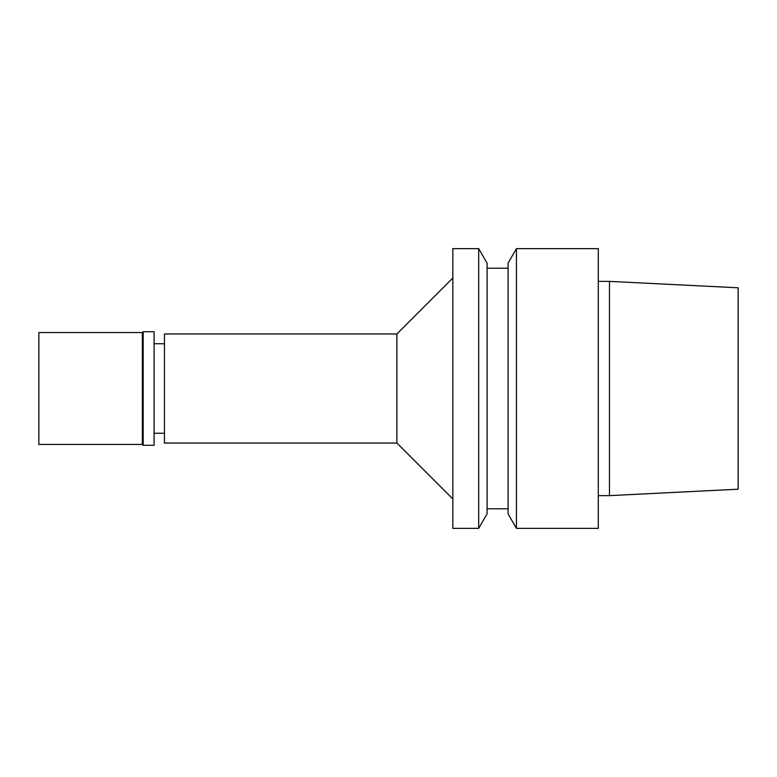 <?xml version="1.0" encoding="UTF-8"?>
<svg xmlns="http://www.w3.org/2000/svg" width="777" height="777" viewBox="0 0 777 777"><rect width="100%" height="100%" fill="white"/><g stroke="black" fill="none" stroke-linecap="round" stroke-linejoin="round"><path stroke-width="0.58" stroke-dasharray="3.88 2.91" d="M738.15 287.801L738.15 489.199M609.479 281.371L609.479 495.629M598.29 248.64L598.29 528.36M598.29 495.629L598.29 281.371L598.29 495.629M516.433 248.64L516.433 528.36M508.08 263.102L508.08 513.898M508.08 508.78L508.08 268.22L508.08 508.78M487.101 508.78L487.101 268.22L487.101 508.78M487.101 263.199L487.101 513.801M478.7 248.64L478.7 528.36M452.836 248.64L452.836 528.36M452.836 498.989L452.836 278.011L452.836 498.989M396.892 333.955L396.892 443.045M164.462 333.955L164.462 443.045M164.462 433.255L164.462 343.745L164.462 433.255M154.099 433.255L154.099 343.745L154.099 433.255M154.099 331.721L154.099 445.279M143.182 331.721L143.182 445.279M142.346 332.556L142.346 444.444M38.85 332.556L38.85 444.444"/><path stroke-width="1.17" d="M738.15 489.199L738.15 287.801L609.479 281.371L609.479 495.629L738.15 489.199M598.29 528.36L598.29 248.64L516.433 248.64L516.433 528.36L598.29 528.36M516.433 528.36L508.08 513.898L508.08 263.102L516.433 248.64M487.101 508.78L508.08 508.78M487.101 513.801L487.101 263.199L478.7 248.64L478.7 528.36L487.101 513.801M478.7 528.36L452.836 528.36L452.836 248.64L478.7 248.64M396.892 333.955L164.462 333.955L164.462 443.045L396.892 443.045L396.892 333.955L452.836 278.011M396.892 443.045L452.836 498.989M154.099 433.255L164.462 433.255M154.099 445.279L154.099 331.721L143.182 331.721L143.182 445.279L154.099 445.279M142.346 332.556L38.85 332.556L38.85 444.444L142.346 444.444L142.346 332.556L143.182 331.721M142.346 444.444L143.182 445.279M598.29 495.629L609.479 495.629M487.101 268.22L508.08 268.22M154.099 343.745L164.462 343.745M598.29 281.371L609.479 281.371"/></g></svg>

